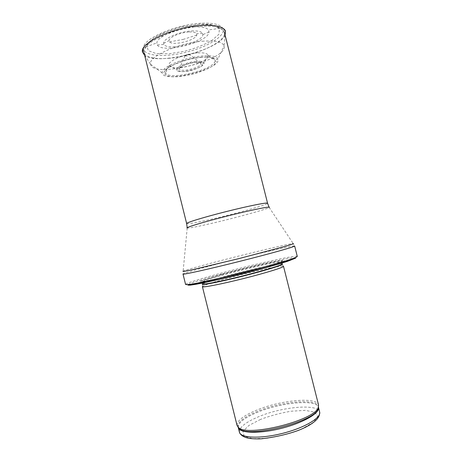 <?xml version="1.0" encoding="UTF-8"?>
<svg xmlns="http://www.w3.org/2000/svg" width="462" height="462" viewBox="0 0 462 462"><rect width="100%" height="100%" fill="white"/><g stroke="black" fill="none" stroke-linecap="round" stroke-linejoin="round"><path stroke-width="0.35" stroke-dasharray="2.31 1.73" d="M237.07 425.479C236.81 420.784 243.353 415.673 256.699 410.135C280.578 400.132 316.944 396.587 318.555 405.007M202.402 286.648L202.535 286.4C204.371 285.129 211.498 282.744 223.914 279.256C247.274 272.661 280.59 265.211 283.264 266.124L283.501 266.274M221.598 274.642C238.496 270.056 257.819 265.338 271.985 262.364L282.051 260.568L284.598 260.811L278.442 263.225L244.773 272.62L208.431 281.006L199.688 282.369L199.653 281.479L221.598 274.642M185.591 284.453C186.688 283.137 196.783 279.851 215.875 274.595C249.33 265.367 297.153 254.516 297.28 256.398M183.495 39.247L183.143 39.409L183.495 39.247M188.357 54.279L188.15 54.297C186.25 54.637 185.204 55.122 185.019 55.769C186.81 56.272 188.375 55.873 189.72 54.585L188.357 54.279M197.118 52.928C184.298 53.788 167.625 61.151 169.132 65.067L169.167 65.211C170.576 72.494 210.349 62.503 208.154 55.423L208.119 55.278C207.334 53.332 203.829 52.535 197.609 52.887L197.118 52.928M194.155 26.906C178.049 27.622 156.907 36.868 156.855 42.874L157.334 44.976C162.312 54.008 208.899 42.308 209.015 31.994L208.449 29.915C206.635 27.645 202.137 26.629 194.964 26.865L194.155 26.906M191.609 30.942L192.192 30.908C197.927 30.7 201.392 31.543 202.581 33.426L202.847 34.638C203.055 42.337 167.481 51.276 164.022 44.392L163.681 43.197C163.126 38.721 179.239 31.526 191.609 30.942M203.985 41.124L203.719 41.147C179.187 42.533 147.332 56.953 150.658 64.357L150.67 64.397C153.309 78.731 228.517 59.841 224.07 45.957L224.058 45.923C222.696 42.1 216.008 40.5 203.985 41.124M188.819 31.988L188.75 31.994C180.041 32.432 168.774 37.457 169.052 40.662L169.548 41.875C172.88 46.096 195.842 40.327 196.789 35.031L196.65 33.732C195.715 32.352 193.104 31.768 188.819 31.988M239.426 432.195C239.12 427.408 245.53 422.245 258.645 416.712C282.12 406.704 317.995 403.424 319.652 412.046M260.504 419.427L248.92 425.433L242.948 431.404L244.138 436.186L252.778 438.692L267.475 438.213C279.446 436.313 290.829 433.241 301.634 429.007L313.288 422.401L317.792 416.389L314.709 412.15L305.163 410.366L291.233 411.203C280.567 413.005 270.322 415.742 260.504 419.427M238.253 427.512L238.253 427.512C237.982 422.84 244.41 417.769 257.536 412.289C281.04 402.385 316.868 398.966 318.468 407.363L318.468 407.363M238.017 427.096C237.156 422.378 243.566 417.157 257.253 411.446C281.306 401.311 318.052 398.001 318.48 406.883M202.518 284.072L202.575 284.02C204.383 282.819 211.405 280.515 223.648 277.096C246.696 270.64 279.533 263.236 282.109 264.045L282.184 264.062M202.535 286.4L202.414 283.974C203.055 282.987 210.118 280.613 223.602 276.842C247.776 270.074 282.357 262.364 282.23 263.929L283.264 266.124M213.265 280.596C205.919 282.057 202.142 282.565 201.946 282.12C202.604 281.179 209.673 278.834 223.163 275.092C247.343 268.364 281.907 260.597 281.762 262.07C281.803 262.56 278.234 263.894 271.061 266.077M222.418 274.226C238.565 269.843 257.051 265.332 270.559 262.491L280.128 260.782L282.496 261.018L276.582 263.323L244.542 272.251L209.979 280.232L201.611 281.554L201.524 280.729L222.418 274.226M188.155 284.534C191.522 282.825 201.097 279.793 216.874 275.439C246.951 267.128 289.426 257.369 295.056 257.686M213.484 265.021C246.997 256.098 294.698 244.825 294.652 246.015L293.168 243.532C288.779 243.722 244.502 254.348 213.074 262.641C196.217 267.076 186.238 269.923 183.137 271.171L183.004 274.058C184.194 273.123 194.352 270.108 213.484 265.021M187.191 227.691L187.197 228.055C189.385 228.159 196.887 226.744 209.702 223.827C233.76 218.359 267.238 209.217 269.219 207.455L293.168 243.532M186.648 223.55C187.693 224.116 195.149 222.851 209.009 219.75C233.836 214.212 268.422 204.55 267.567 203.228M168.578 58.339C194.196 56.549 227.292 41.759 224.376 32.282C222.88 27.737 215.419 25.733 201.992 26.282C174.879 27.443 139.911 43.855 143.936 52.489C146.073 57.45 154.291 59.402 168.578 58.339M199.445 24.168L182.559 26.681C170.657 29.897 160.822 33.893 153.049 38.669L146.893 45.368L148.21 50.641L156.22 53.563L169.057 53.759L184.309 51.322C194.854 48.51 203.973 44.958 211.66 40.673L218.919 34.228L219.45 28.569L212.636 24.902L199.445 24.168M201.062 57.196C184.43 58.379 162.867 67.96 165.454 72.65C167.492 81.439 217.296 68.925 214.94 60.222C214.258 57.721 209.944 56.693 201.992 57.126L201.062 57.196M200.982 23.227C175.878 24.249 142.804 38.895 143.48 47.869C142.856 56.197 164.564 57.756 186.602 52.131C208.685 46.674 227.079 35.043 222.597 27.997C219.976 24.33 212.803 22.736 201.074 23.221L200.982 23.227M144.375 54.909C155.925 66.251 220.31 50.075 225.133 34.621M203.216 55.902L202.448 55.966C184.159 57.253 160.245 67.666 162.283 73.031C163.404 83.622 221.933 68.919 217.908 59.055C216.811 56.445 211.914 55.394 203.216 55.902M196.073 61.336C187.116 62.029 175.485 67.065 176.392 69.756C176.755 75.046 206.116 67.671 203.933 62.838C203.309 61.492 200.716 60.99 196.142 61.331L196.073 61.336M194.652 62.33C187.543 62.896 178.43 66.926 179.464 68.988C180.203 72.823 202.021 67.342 200.86 63.612C200.502 62.474 198.469 62.041 194.756 62.318L194.652 62.33M281.959 262.855L281.762 262.07L279.123 262.659L256.907 269.063L228.875 276.132L201.946 282.12L202.142 282.906M187.197 228.055L183.137 271.171M269.046 207.132L269.219 207.455M143.936 52.489C144 48.256 144.953 49.174 145.443 47.95L146.818 44.981C147.494 43.492 149.907 41.135 154.065 37.907L161.919 33.587L180.278 27.206L199.48 24.134L208.893 24.255C214.125 25.144 217.625 26.351 219.404 27.882L221.483 29.262C222.182 29.123 223.146 30.128 224.376 32.282M208.154 55.423L216.216 61.354C215.87 63.028 215.332 66.805 195.807 73.267C176.086 78.413 167.96 77.264 164.865 74.255L169.167 65.211M157.334 44.976L164.022 44.392M209.015 31.994L202.847 34.638M142.937 49.226L143.48 47.869L156.855 42.874M223.712 28.933L222.597 27.997L208.449 29.915M144.641 55.307L150.67 64.397M225.086 35.1L224.07 45.957M150.658 64.357L162.283 73.031C163.629 72.829 162.006 74.711 165.754 69.739C169.791 65.188 189.224 57.958 202.806 57.236C215.875 56.531 216.753 60.014 217.094 59.558L217.908 59.055L224.058 45.923M208.119 55.278L203.933 62.838L202.962 63.41C202.951 62.792 200.496 62.491 195.605 62.509C186.914 63.011 177.073 68.607 177.968 69.254C177.35 70.033 176.831 70.201 176.392 69.756L169.132 65.067M202.581 33.426L196.65 33.732M163.681 43.197L169.052 40.662M169.548 41.875L183.143 39.409M196.789 35.031L183.645 39.287M185.019 55.769L178.627 70.513C180.417 72.008 184.702 71.962 191.482 70.374C199.082 67.914 202.691 65.974 202.321 64.559L189.72 54.585"/><path stroke-width="0.69" d="M318.555 405.007L318.22 407.582C314.969 420.304 247.459 437.26 238.583 427.587L237.07 425.479L202.402 286.648C202.31 287.82 221.102 284.194 243.48 278.569C265.858 272.95 284.136 267.261 283.501 266.274L318.555 405.007M297.28 256.398L296.304 257.138C289.795 261.371 194.537 285.297 186.798 284.644L185.591 284.453L183.004 274.058C182.588 274.942 208.044 269.317 239.189 261.486C270.339 253.667 295.432 246.598 294.652 246.015L297.28 256.398M319.652 412.046C321.471 417.74 304.522 427.887 282.374 433.408C260.245 439.004 240.511 438.074 239.426 432.195L238.277 427.598C239.495 433.258 259.13 433.985 281.121 428.43C303.13 422.938 320.091 413.011 318.491 407.455L319.652 412.046C320.212 418.358 313.149 424.463 298.475 430.365C287.468 434.378 275.069 437.196 261.284 438.813C256.56 438.998 252.373 438.825 248.729 438.294C243.624 437.219 240.523 435.187 239.426 432.195M318.48 406.883L318.07 409.02C314.841 421.673 248.215 438.409 239.391 428.782L238.017 427.096M282.184 264.062C284.488 264.587 266.118 270.316 242.873 276.149C219.635 281.993 200.733 285.626 202.518 284.072M281.959 262.855L282.23 263.929C282.836 264.818 264.818 270.339 242.804 275.866C220.79 281.404 202.298 285.048 202.414 283.974L202.142 282.906M271.061 266.077C256.641 270.478 228.055 277.662 213.265 280.596M295.056 257.686L295.611 258.137L287.647 261.278C277.939 264.408 260.811 269.167 242.296 273.845C223.764 278.476 206.422 282.374 196.385 284.199L190.621 285.094C188.23 285.302 187.41 285.118 188.155 284.534M293.168 243.532C294.311 243.549 291.418 244.56 284.494 246.575L238.49 258.708L192.215 269.756C185.164 271.252 182.138 271.725 183.137 271.171M269.219 207.455C271.552 205.908 252.044 209.812 227.743 215.921C203.447 222.02 184.402 227.795 187.197 228.055M269.046 207.132L267.567 203.228C267.683 202.154 248.949 205.856 226.628 211.475C204.302 217.076 186.042 222.661 186.648 223.55L187.191 227.691M225.133 34.621L225.416 31.583C223.949 26.86 216.28 24.769 202.408 25.318C174.411 26.49 138.363 43.492 142.689 52.362L144.375 54.909M318.22 407.582L318.07 409.02L318.468 407.363M238.583 427.587L239.391 428.782L238.253 427.512M296.304 257.138C293.099 259.985 272.903 265.823 247.927 272.297C233.166 276.039 221.327 278.915 205.879 282.161L194.854 284.182L186.798 284.644M267.567 203.228L224.376 32.282M186.648 223.55L143.936 52.489M144.641 55.307L142.689 52.362L142.937 49.226M225.086 35.1L225.416 31.583C225.699 30.85 224.105 28.719 223.712 28.933"/></g></svg>
